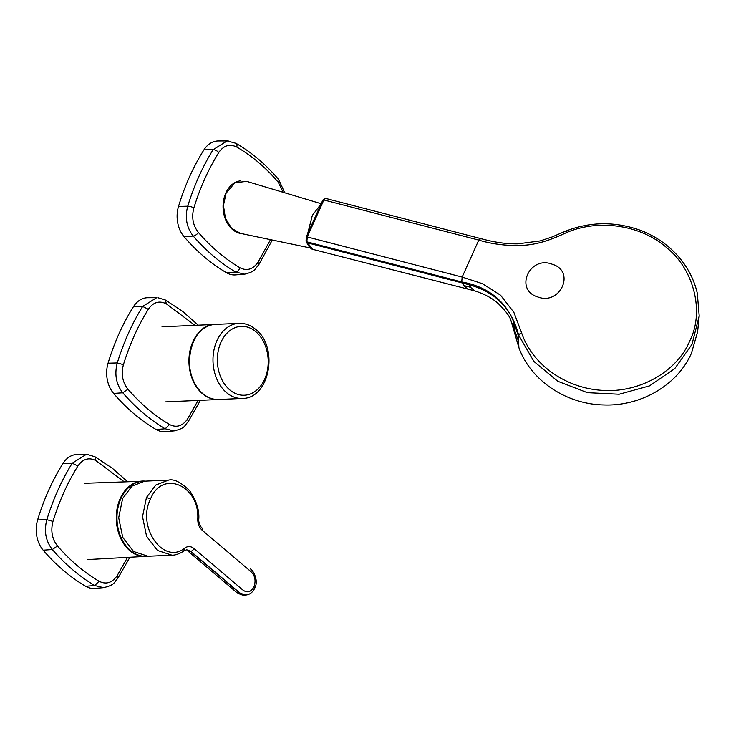 <?xml version="1.0" encoding="UTF-8"?>
<svg xmlns="http://www.w3.org/2000/svg" width="736" height="736" viewBox="0 0 736 736"><rect width="100%" height="100%" fill="white"/><g stroke="black" fill="none" stroke-linecap="round" stroke-linejoin="round"><path stroke-width="1.1" d="M241.546 233.606A26.468 19.504 -92.6 0 1 223.615 212.787A26.468 19.504 -92.6 0 1 232.686 184.055A26.468 19.504 -92.6 0 1 240.598 180.844M307.768 233.229L312.34 215.4L320.565 204.654M321.043 203.688L246.68 181.369L234.94 182.767L226.118 193.145L223.431 205.473L225.418 218.224L231.61 228.344L240.506 233.386L310.491 248.004M552.304 264.27C529.635 255.144 514.022 289.828 537.648 296.902C560.28 305.854 575.929 271.198 552.304 264.27M518.944 347.806A774.796 296.111 -20.7 0 1 518.632 341.559L510.95 320.583L518.944 347.806C530.794 380.503 566.03 404.202 603.566 404.938C640.955 406.52 677.718 384.937 691.481 353.114L697.627 331.752L699.2 315.891L697.305 293.268C694.784 282.32 690.156 272.182 683.422 262.853C672.833 248.428 658.913 237.728 641.654 230.745C615.811 221.26 590.392 221.426 565.395 231.242L565.395 231.242A3.873 1.076 -111.8 0 1 566.83 232.456C552.994 238.878 539.111 244.462 523.048 245.309C507.527 246.045 492.761 244.306 478.768 240.092L323.877 199.98L307.271 236.946L462.153 277.058L478.768 240.092C479.706 238.418 480.452 238.078 481.013 239.071M510.95 320.583L510.94 320.565C509.873 316.535 505.669 310.905 498.327 303.655C492.605 298.365 484.674 294.078 474.518 290.803L470.598 287.316L463.689 285.485L462.272 282.937L469.09 284.768L470.598 287.316M518.632 341.559L518.604 336.472A774.953 296.185 -20.7 0 1 518.632 335.11L533.95 361.505L557.814 381.294L587.374 392.665L619.178 394.248L649.492 385.894L674.756 368.616L691.996 344.384L699.191 315.974M514.381 329.296L513.406 321.402L518.604 336.472M326.122 198.959C325.56 197.993 324.815 198.324 323.877 199.98A1.546 0.708 -153.3 0 0 322.791 200.155L306.24 236.992A1.546 0.469 -158.1 0 1 307.271 236.946L306.848 241.831L461.739 281.943C491.657 287.362 510.618 305.081 518.632 335.11A3.873 1.122 -20.1 0 1 521.649 332.985C532.79 365.912 567.585 389.059 604.017 390.439C639.014 392.546 676.844 372.103 689.77 340.924C704.968 311.043 693.054 269.137 667.754 248.621C641.406 224.719 598.911 218.804 566.83 232.456M469.09 284.768C478.391 287.252 486.855 291.235 494.482 296.728C503.801 304.134 510.112 312.358 513.406 321.402M306.24 236.992L306.056 241.224A1.546 1.325 152.1 0 0 306.848 241.831L307.372 242.825L462.272 282.937L461.739 281.943L462.153 277.058L482.54 283.719L500.6 295.256L513.857 312.312L521.649 332.985M313.076 249.43C310.96 249.182 308.798 246.781 306.581 242.218L306.581 242.218A1.546 1.325 -27.9 0 0 307.372 242.825L313.076 249.43L467.48 288.99L463.689 285.485M143.649 481.252A37.564 27.683 87.4 0 0 117.263 512.293A37.564 27.683 87.4 0 0 147.016 556.278M156.115 429.511L165.186 428.784C149.877 419.722 135.737 407.726 122.765 392.785C116.15 384.266 114.319 374.32 117.282 362.949C123.685 342.231 132.149 323.389 142.674 306.443L156.704 297.666L147.78 297.721A26.33 19.403 87.4 0 0 133.501 306.618A215.39 158.718 87.4 0 0 108.063 363.216A26.33 19.403 87.4 0 0 113.629 393.447A215.39 158.718 87.4 0 0 156.115 429.511A26.33 19.403 87.4 0 0 165.112 431.646L174.018 430.9L165.186 428.784L169.528 424.506C176.428 427.993 182.427 426.181 187.514 419.069L188.26 421.608C184.193 425.758 185.794 428.085 174.046 430.891L174.018 430.9M198.085 400.43L187.514 419.069M194.93 325.34L166.318 303.83L165.499 300.058L157.844 297.703M133.501 306.618L142.674 306.443L148.322 309.267C138 325.873 129.702 344.347 123.427 364.67C120.98 374.026 122.489 382.205 127.944 389.215C140.659 403.88 154.514 415.638 169.528 424.506M113.629 393.447L122.765 392.785L127.944 389.215M108.063 363.216L117.282 362.949L123.427 364.67M174.671 430.827L174.046 430.9M85.67 586.261L94.742 585.534C79.433 576.472 65.292 564.475 52.32 549.525C45.706 541.015 43.875 531.07 46.828 519.699C53.24 498.971 61.704 480.139 72.229 463.192L86.259 454.416L77.335 454.471A26.33 19.403 87.4 0 0 63.057 463.367A215.39 158.718 87.4 0 0 37.619 519.966A26.33 19.403 87.4 0 0 43.185 550.197A215.39 158.718 87.4 0 0 85.67 586.261A26.33 19.403 87.4 0 0 94.668 588.395L103.574 587.65L94.742 585.534L99.084 581.256C105.984 584.743 111.982 582.93 117.07 575.819L117.806 578.358C113.749 582.507 115.35 584.835 103.601 587.641L104.218 587.576M127.475 557.511L117.07 575.819M124.154 481.767L95.864 460.58L95.045 456.808L87.391 454.452M63.057 463.367L72.229 463.192L77.878 466.017C67.556 482.623 59.257 501.087 52.983 521.41C50.536 530.776 52.044 538.954 57.5 545.965C70.205 560.62 84.07 572.387 99.084 581.256M43.185 550.197L52.32 549.525L57.5 545.965M37.619 519.966L46.828 519.699L52.983 521.41M283.176 192.335L278.346 182.381C265.944 167.707 252.08 155.94 236.762 147.08A4.646 2.797 -60 0 0 235.943 143.318L227.157 140.926L218.224 140.981A26.33 19.403 87.4 0 0 203.946 149.868A215.39 158.718 87.4 0 0 178.517 206.466A26.33 19.403 87.4 0 0 184.074 236.698A215.39 158.718 87.4 0 0 226.559 272.762A26.33 19.403 87.4 0 0 235.557 274.896L244.462 274.151L235.63 272.035C220.322 262.973 206.181 250.976 193.209 236.035C186.594 227.516 184.773 217.571 187.726 206.2C194.129 185.481 202.593 166.64 213.118 149.693L227.157 140.926L228.289 140.962M236.762 147.08C229.724 143.603 223.726 145.415 218.767 152.518C208.444 169.133 200.146 187.597 193.872 207.92C191.424 217.276 192.933 225.455 198.389 232.466C211.103 247.13 224.958 258.897 239.973 267.766C246.873 271.244 252.871 269.431 257.968 262.32L270.489 239.651M245.116 274.086L244.462 274.151M146.464 497.453L142.526 516.69L146.574 536.277L157.43 550.445L171.93 555.183L148.083 556.26L133.593 551.522L122.728 537.354L118.689 517.767L122.627 498.53L131.983 486.1L144.725 481.169L168.572 480.102L155.82 485.033L146.464 497.453L150.521 499.026C162.178 469.246 199.741 485.3 197.763 519.22C197.772 523.94 199.254 527.629 202.207 530.27L250.525 571.283C254.996 575.258 256.137 580.437 253.975 586.84C250.783 592.37 246.891 593.271 242.31 589.573L193.991 548.559C190.946 546.112 187.892 545.937 184.81 548.044C163.631 565.653 136.362 526.682 150.521 499.026M187.708 549.902L187.873 551.025L190.412 551.273L186.539 549.801M322.791 200.155L325.597 198.407L480.507 238.528M148.746 556.223A37.794 27.848 -92.6 0 1 145.967 556.563A37.794 27.848 -92.6 0 1 116.555 512.274A37.794 27.848 -92.6 0 1 142.563 481.059A37.794 27.848 -92.6 0 1 145.369 481.142M166.318 303.83C159.27 300.352 153.281 302.165 148.322 309.267M95.864 460.58C88.826 457.102 82.828 458.914 77.878 466.017M203.946 149.868L213.118 149.693A4.646 2.19 31.9 0 1 218.767 152.518M278.346 182.381A4.646 2.318 -40.2 0 0 278.677 179.575C265.972 164.533 251.73 152.444 235.943 143.318M178.517 206.466L187.726 206.2A4.646 1.316 17.2 0 1 193.872 207.92M184.074 236.698L193.209 236.035A4.646 2.245 -40.9 0 0 198.389 232.466M257.968 262.32A4.646 2.125 32.6 0 1 258.704 264.859L272.283 240.019M226.559 272.762L235.63 272.035A4.646 2.87 -59.4 0 0 239.973 267.766M253.975 586.84L254.711 588.202C259.403 579.729 251.914 568.919 250.433 569.011M168.562 480.102C174.128 478.768 181.212 482.365 189.805 490.903C196.475 500.857 199.465 510.342 198.775 519.358C198.104 522.376 201.857 528.954 202.115 527.997A3.1 1.73 130.3 0 1 202.207 530.27M254.711 588.202C252.632 592.471 249.605 594.743 245.649 595.038L241.068 593.823L239.09 592.324L190.725 551.264L186.686 549.792L184.534 550.648C179.584 553.803 175.389 555.312 171.939 555.183M193.991 548.559A3.1 1.73 130.3 0 1 190.725 551.264M245.484 595.047L239.421 592.876L190.412 551.273M239.421 592.876L236.412 592.222C240.35 594.66 243.322 595.599 245.327 595.047M184.81 548.044L183.844 550.878M202.823 393.631A37.582 27.692 87.4 0 0 218.758 399.501C213.017 399.703 207.681 397.734 202.74 393.613C179.483 376.206 188.996 323.61 215.372 324.42A37.582 27.692 87.4 0 0 190.136 352.047A37.582 27.692 87.4 0 0 202.823 393.631M242.383 398.434A37.582 27.692 -92.6 0 1 226.458 392.573A37.582 27.692 -92.6 0 1 213.771 350.98A37.582 27.692 -92.6 0 1 238.998 323.352C245.097 323.159 250.682 325.202 255.76 329.47C278.972 347.061 269.818 398.719 242.383 398.434L218.758 399.501M229.724 389.859A34.482 25.41 87.4 0 0 264.601 379.316A34.482 25.41 87.4 0 0 255.843 331.734A34.482 25.41 87.4 0 0 220.966 342.277A34.482 25.41 87.4 0 0 229.724 389.859M165.379 401.902L218.546 399.501A37.582 27.692 -92.6 0 1 218.334 399.519A37.582 27.692 -92.6 0 1 202.409 393.65A37.582 27.692 -92.6 0 1 189.722 352.066A37.582 27.692 -92.6 0 1 214.958 324.438A37.582 27.692 -92.6 0 1 215.16 324.429L162.003 326.821M480.488 238.519C486.901 240.166 500.646 244.104 517.767 243.846L540.141 240.92L551.779 237.084L565.395 231.242M467.48 288.99L474.508 290.794M306.056 241.224L306.581 242.218M148.792 556.223L87.888 559.553M145.415 481.142L84.456 483.304M200.422 400.32L188.278 421.572M165.499 300.058L182.73 311.457L198.223 325.192M129.821 557.391L117.834 578.321M95.045 456.808L112.286 468.206L127.494 481.638M284.768 192.814L278.677 179.575M258.704 264.859C254.638 269.017 256.238 271.336 244.49 274.151M236.412 592.232L187.873 551.025M215.372 324.42L238.998 323.352"/></g></svg>
